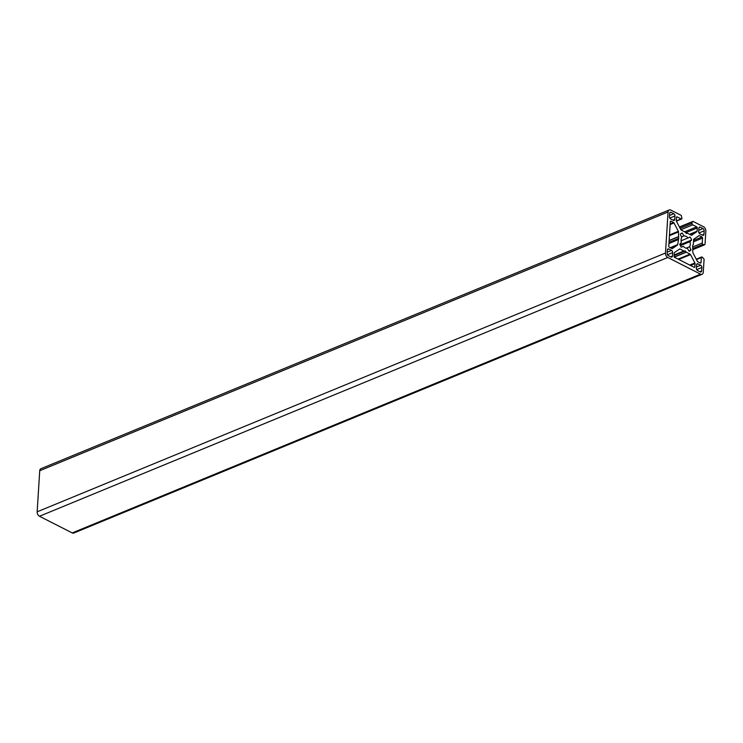 <?xml version="1.0" encoding="UTF-8"?>
<svg xmlns="http://www.w3.org/2000/svg" width="743" height="743" viewBox="0 0 743 743"><rect width="100%" height="100%" fill="white"/><g stroke="black" fill="none" stroke-linecap="round" stroke-linejoin="round"><path stroke-width="1.11" d="M678.693 238.401L677.709 244.577A0.892 0.576 -112.4 0 1 677.486 245.041L672.387 248.571A0.892 0.576 -112.4 0 1 671.923 248.571L669.35 247.261A0.892 0.576 -112.4 0 1 668.774 246.156L670.316 221.665A0.892 0.576 -112.4 0 1 670.994 221.191L673.567 222.501A0.892 0.576 -112.4 0 1 673.994 222.956L678.35 231.296A0.892 0.576 -112.4 0 1 678.498 231.946L678.693 238.401L669.006 242.385M680.319 245.654L689.959 241.689A6.501 4.207 -112.4 0 1 690.266 244.456A6.501 4.207 -112.4 0 1 689.634 246.741L691.027 249.982A9.798 6.343 -112.4 0 1 689.393 251.171A9.798 6.343 -112.4 0 1 689.17 251.264L687.359 248.32A6.501 4.207 -112.4 0 1 683.328 246.267L681.266 247.243A9.798 6.343 -112.4 0 1 679.678 244.206L681.377 242.534A6.501 4.207 -112.4 0 1 681.693 237.481L680.3 234.24A9.798 6.343 -112.4 0 1 681.935 233.051A9.798 6.343 -112.4 0 1 682.167 232.958L683.978 235.903A6.501 4.207 -112.4 0 1 688.009 237.955L690.061 236.98A9.798 6.343 -112.4 0 1 691.649 240.017L689.959 241.689M702.553 238.076A0.892 0.576 67.6 0 0 701.977 236.961L699.404 235.652A0.892 0.576 67.6 0 0 698.94 235.661L693.841 239.181A0.892 0.576 67.6 0 0 693.628 239.645L693.321 244.456L692.652 245.506L692.829 252.276A0.892 0.576 67.6 0 0 692.978 252.926L697.333 261.267A0.892 0.576 67.6 0 0 697.761 261.722L700.333 263.031A0.892 0.576 67.6 0 0 701.02 262.567L701.327 257.589A1.068 0.687 -112.4 0 1 702.144 257.022L704.095 259.158L703.268 272.272A3.566 2.303 -112.4 0 1 702.107 274.278A3.566 2.303 -112.4 0 1 700.547 274.148L667.799 257.477A3.566 2.303 -112.4 0 1 665.477 253.038L668.068 211.959A3.566 2.303 -112.4 0 1 669.229 209.944A3.566 2.303 -112.4 0 1 670.78 210.074L681.238 215.396L681.963 218.377A1.068 0.687 -112.4 0 1 681.145 218.934L677.179 216.919A0.892 0.576 67.6 0 0 676.492 217.393L676.297 220.615A0.892 0.576 67.6 0 0 676.446 221.265L680.792 229.615A0.892 0.576 67.6 0 0 681.229 230.07L685.065 232.02L686.337 233.423L687.461 233.246L691.296 235.197A0.892 0.576 67.6 0 0 691.752 235.187L696.86 231.658A0.892 0.576 67.6 0 0 697.073 231.194L697.278 227.962A0.892 0.576 67.6 0 0 696.702 226.856L692.727 224.832A1.068 0.687 -112.4 0 1 692.039 223.504L692.123 222.083L693.08 221.423L703.528 226.745A3.566 2.303 -112.4 0 1 705.85 231.184L705.023 244.298L704.225 244.976L702.943 244.382A1.068 0.687 -112.4 0 1 702.246 243.054L702.553 238.076L693.488 241.809M702.107 274.278L73.771 533.056A3.566 2.303 -112.4 0 1 72.22 532.926L39.472 516.255A3.566 2.303 -112.4 0 1 37.15 511.816L39.732 470.728A3.566 2.303 -112.4 0 1 40.893 468.722L669.229 209.944M673.799 213.733A1.783 1.152 -112.4 0 1 674.96 215.953L674.746 219.426A1.783 1.152 -112.4 0 1 674.161 220.439A1.783 1.152 -112.4 0 1 673.381 220.374L670.613 218.962A1.783 1.152 -112.4 0 1 669.452 216.742L669.675 213.26A1.783 1.152 -112.4 0 1 670.251 212.257A1.783 1.152 -112.4 0 1 671.031 212.322L673.799 213.733L669.536 215.489M679.576 249.035A0.892 0.576 -112.4 0 1 680.031 249.026L683.866 250.985L685.241 250.93L686.272 252.202L690.098 254.152A0.892 0.576 -112.4 0 1 690.535 254.617L694.891 262.957A0.892 0.576 -112.4 0 1 695.039 263.607L694.835 266.839A0.892 0.576 -112.4 0 1 694.157 267.304L674.635 257.366A0.892 0.576 -112.4 0 1 674.05 256.261L674.254 253.029A0.892 0.576 -112.4 0 1 674.477 252.564L679.576 249.035M667.363 249.917A1.783 1.152 -112.4 0 1 667.948 248.914A1.783 1.152 -112.4 0 1 668.728 248.979L671.496 250.391A1.783 1.152 -112.4 0 1 672.656 252.611L672.434 256.084A1.783 1.152 -112.4 0 1 671.858 257.097A1.783 1.152 -112.4 0 1 671.078 257.032L668.31 255.62A1.783 1.152 -112.4 0 1 667.149 253.4L667.363 249.917M703.965 234.305A1.783 1.152 -112.4 0 1 703.38 235.308A1.783 1.152 -112.4 0 1 702.609 235.243L699.832 233.831A1.783 1.152 -112.4 0 1 698.671 231.612L698.894 228.138A1.783 1.152 -112.4 0 1 699.469 227.126A1.783 1.152 -112.4 0 1 700.25 227.2L703.027 228.603A1.783 1.152 -112.4 0 1 704.178 230.832L703.965 234.305L702.191 235.029M697.528 270.489A1.783 1.152 -112.4 0 1 696.367 268.269L696.59 264.796A1.783 1.152 -112.4 0 1 697.166 263.784A1.783 1.152 -112.4 0 1 697.946 263.858L700.714 265.26A1.783 1.152 -112.4 0 1 701.875 267.489L701.661 270.963A1.783 1.152 -112.4 0 1 701.076 271.966A1.783 1.152 -112.4 0 1 700.296 271.901L697.528 270.489M681.201 247.14L683.328 246.267M681.702 233.153L682.167 232.958M681.461 236.943L683.978 235.903M681.071 240.806L688.009 237.955M679.938 244.837L691.649 240.017M686.105 248.199L689.634 246.741M688.919 250.855L691.027 249.982M693.572 240.426L701.977 236.961M39.732 470.728L668.068 211.959M676.316 220.922L681.145 218.934M676.539 217.179L677.179 216.919M689.941 234.509L696.86 231.658M689.541 234.296L697.073 231.194M685.668 232.745L697.278 227.962M684.656 231.816L696.702 226.856M680.867 229.726L692.727 224.832M680.161 228.398L692.039 223.504M679.566 227.256L692.123 222.083M679.529 227.191L692.142 221.999M679.483 227.098L692.801 221.609M679.455 227.033L692.82 221.525M693.005 249.518L704.076 244.958M693.07 248.45L702.943 244.382M692.968 246.871L702.246 243.054M698.281 236.116L699.404 235.652M700.129 262.929L701.02 262.567M696.46 259.595L701.327 257.589M72.22 532.926L700.547 274.148M39.472 516.255L667.799 257.477M37.15 511.816L665.477 253.038M698.968 227.72L700.25 227.2M698.754 230.367L703.027 228.603M698.996 232.968L704.178 230.832M667.446 249.509L668.728 248.979M667.223 252.146L671.496 250.391M667.474 254.747L672.656 252.611M670.669 256.818L672.434 256.084M696.665 264.378L697.946 263.858M696.442 267.025L700.714 265.26M696.693 269.625L701.875 267.489M699.887 271.687L701.661 270.963M678.916 249.49L680.031 249.026M674.133 254.988L683.866 250.985M674.124 255.072L683.997 251.004M674.115 255.286L684.99 250.809M674.096 255.518L685.241 250.93M674.254 256.994L686.142 252.1M674.338 257.115L686.272 252.202M678.062 259.112L690.098 254.152M678.749 259.465L690.535 254.617M689.755 265.065L694.891 262.957M690.535 265.465L695.039 263.607M693.943 267.201L694.835 266.839M669.777 218.089L674.96 215.953M672.972 220.16L674.746 219.426M669.749 212.851L671.031 212.322M668.951 243.379L678.053 239.627M668.941 243.5L678.006 239.766M670.177 247.679L677.709 244.577M670.576 247.883L677.486 245.041M670.353 221.451L670.994 221.191M670.177 223.894L673.567 222.501M670.13 224.553L673.994 222.956M669.48 234.946L678.35 231.296M669.434 235.68L678.498 231.946M669.127 240.491L678.201 236.757M669.118 240.676L678.22 236.933M668.988 242.701L678.675 238.717M676.381 221.135L681.61 218.981M679.501 227.126L692.244 221.878M679.418 226.968L692.922 221.414M704.345 244.735L704.912 244.503M692.996 249.602L704.225 244.976M696.265 259.214L701.68 256.985"/></g></svg>
